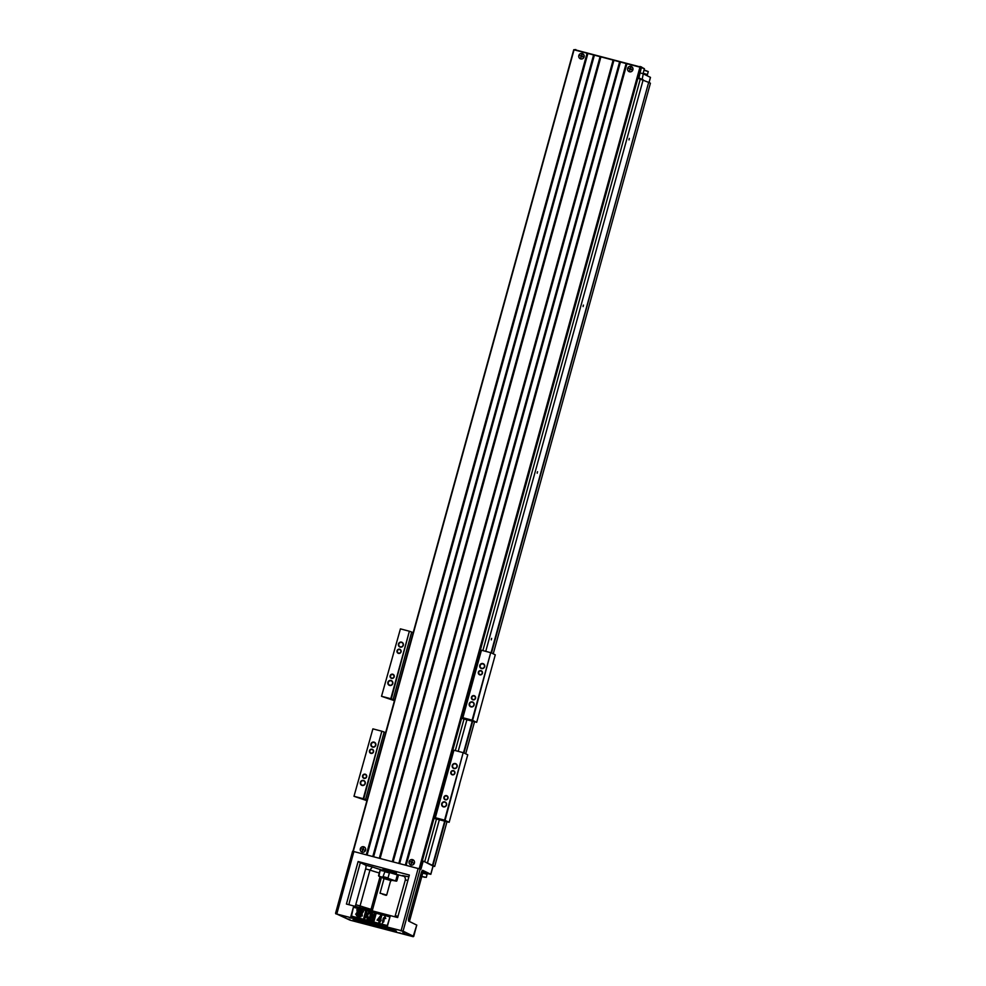 <?xml version="1.0" encoding="UTF-8"?>
<svg xmlns="http://www.w3.org/2000/svg" width="986" height="986" viewBox="0 0 986 986"><rect width="100%" height="100%" fill="white"/><g stroke="black" fill="none" stroke-linecap="round" stroke-linejoin="round"><path stroke-width="1.48" d="M409.128 861.628A2.81 2.736 116.2 0 1 413.738 860.322A2.81 2.736 116.2 0 1 412.444 865.018A2.81 2.736 116.2 0 1 409.128 861.628M360.321 848.761A2.81 2.736 116.2 0 1 364.931 847.467A2.81 2.736 116.2 0 1 363.637 852.15A2.81 2.736 116.2 0 1 360.321 848.761M573.741 49.744L352.963 851.275L573.741 49.744L587.077 53.244L366.299 854.763M587.89 53.466L587.077 53.244M372.807 856.477L593.584 54.957L587.89 53.454L367.112 854.985M578.819 55.536A2.81 2.736 116.2 0 1 583.429 54.23A2.81 2.736 116.2 0 1 582.134 58.926A2.81 2.736 116.2 0 1 578.819 55.536M373.62 856.698L594.398 55.167L593.584 54.957M379.314 858.202L600.092 56.67L600.905 56.892L380.128 858.412M594.398 55.167L600.092 56.67M392.329 861.628L613.107 60.097L613.921 60.319L393.143 861.838M600.905 56.88L613.107 60.097M398.837 863.342L619.615 61.81L620.428 62.044L399.65 863.551M405.345 865.055L626.122 63.535L626.936 63.757M419.173 868.715L639.951 67.171L626.936 63.745L406.158 865.277M639.951 67.171L640.826 67.516L420.061 869.011M627.614 68.391A2.81 2.736 116.2 0 1 632.223 67.097A2.81 2.736 116.2 0 1 630.941 71.781A2.81 2.736 116.2 0 1 627.614 68.391M620.428 62.032L626.122 63.535M613.921 60.319L619.615 61.81M433.088 866.139L434.678 866.447L446.978 821.769M465.7 753.809L474.525 721.789M493.246 653.817L650.415 83.206L648.677 82.356L491.496 652.966M472.676 721.296L463.962 752.947M445.142 821.289L432.94 865.585L427.443 862.972L439.349 819.76M434.678 866.447L432.94 865.585M648.677 82.356L491.065 652.781M472.22 721.185L463.519 752.762M444.686 821.165L432.484 865.449M491.385 638.977L491.311 639.865L491.385 638.977M537.284 472.331L537.21 473.218L537.284 472.331M583.194 305.685L583.12 306.572L583.194 305.685M648.221 82.22L637.88 78.227M458.194 751.344L466.896 719.768M485.741 651.352L643.18 79.743M629.093 139.038L629.019 139.926L629.093 139.038M424.683 861.813L436.478 819.009M455.322 750.592L464.024 719.016M482.869 650.6L640.345 78.868M427.443 862.972L422.328 860.79M433.027 865.991L426.396 862.651M423.191 861.074L420.899 869.405L420.159 869.048L403.064 931.117L413.738 936.404L416.733 925.151M422.711 870.305A3.463 0.813 -75.2 0 1 422.748 870.318L422.674 870.305A3.463 0.813 -75.2 0 0 421.096 873.288L408.931 917.448A3.463 0.813 -75.2 0 0 408.759 921.146L416.831 925.139M422.748 870.318L430.759 874.262L433.051 865.918M358.115 861.542L346.419 904.039L397.654 917.547L409.363 875.05L358.115 861.542L365.781 865.227L372.375 866.965A20.768 0.949 -164.6 0 0 382.334 870.12M396.434 874.323L404.112 876.344M370.921 910.497L371.056 909.314L372.461 910.004L381.459 877.293M372.461 910.004A3.463 3.365 -63.8 0 0 372.326 910.867M430.759 874.262L427.271 873.608M409.424 921.479L421.786 876.591M379.302 873.004A24.231 1.109 15.4 0 1 369.947 870.071L360.075 905.9A24.231 1.109 -164.6 0 0 371.056 909.314L380.004 876.837M394.918 916.832L405.332 879.919C405.566 877.676 404.654 876.209 402.559 875.519L403.262 875.79M396.273 873.288L389.766 870.835L382.925 869.603M353.506 906.8L350.868 916.388L387.461 926.039L390.111 916.45L353.506 906.8L351.484 916.117L387.264 925.558L390.111 916.45M335.56 913.295L352.606 851.226L420.159 869.048M335.832 913.825L403.064 931.117L336.793 914.034L349.931 920.135L413.196 936.7L402.534 931.437M349.118 904.754A3.463 0.813 104.8 0 1 349.549 901.796L360.346 862.639M355.182 906.356A3.463 0.813 104.8 0 0 355.736 904.754L365.609 868.925A3.463 0.813 104.8 0 0 365.781 865.227M343.436 916.758L345.729 917.473L343.436 916.758M369.935 923.007A22.493 1.035 15.4 0 1 396.421 931.302A22.493 1.035 15.4 0 1 374.47 926.372A22.493 1.035 15.4 0 1 353.099 919.359A22.493 1.035 15.4 0 1 369.935 923.007M349.734 917.67L351.41 918.188L349.734 917.67M358.892 922.169L360.58 922.699L358.892 922.169M399.157 932.781L400.834 933.311L399.157 932.781M389.988 928.27L391.676 928.8L389.988 928.27M347.602 918.804L349.894 919.519L347.602 918.804M402.818 932.399L405.11 933.126L402.818 932.399M406.984 934.457L409.276 935.172L406.984 934.457M423.093 871.599L427.949 873.078L422.932 872.179L427.283 873.534L426.309 877.38L420.862 876.246M422.341 870.502L423.783 871.032L423.093 871.562M355.663 919.618A21.63 0.998 -164.6 0 0 374.717 925.497A21.63 0.998 -164.6 0 0 394.092 930.205M365.609 868.925L369.947 870.071L372.375 866.965M335.819 913.837L352.606 851.226M359.816 907.576L360.075 905.9L355.736 904.754M371.377 914.996L370.058 919.765L368.986 919.47L370.822 912.802L372.498 913.258L372.203 917.793M372.4 913.209L372.092 918.015L374.273 913.714L375.949 914.17L374.113 920.838L373.041 920.53L374.483 915.291L372.104 920.308L370.995 920L371.414 914.478L370.058 919.765M374.347 915.809L372.104 920.308M384.984 916.549L385.772 918.508L384.762 918.385C384.663 916.881 384.096 917.14 383.073 919.162M384.33 918.903L382.445 923.118M389.68 916.807L353.888 907.379M356.957 909.721L358.904 912.666L355.712 914.256L357.154 912.186L356.957 909.721M357.191 916.992L357.573 916.314M358.263 908.845L360.21 910.361L362.774 910.066L359.841 912.099L358.263 908.845L360.247 910.361M356.402 915.612L359.335 913.566L360.913 916.82L358.867 915.255L356.402 915.612L358.929 915.304M358.325 917.387L358.547 916.524L359.36 916.783L358.916 917.522L359.841 916.894L359.397 917.67L358.756 917.042M363.563 911.458L362.022 913.48L362.306 915.994L360.272 912.999L363.563 911.458M358.448 916.66L357.819 917.202M381.631 915.612L380.46 919.852L381.2 920.061L379.881 922.354L378.821 922.058L379.191 920.714L377.059 920.148L380.793 915.402L381.718 915.661L380.559 919.876M366.545 915.563L364.906 918.41L363.772 918.089L365.609 911.421L366.743 911.742L365.979 914.552M366.656 911.705L365.843 914.663L368.776 912.26L370.28 912.679L367.605 914.761L368.554 919.371L367.1 918.964L366.533 915.464L365.461 916.401M359.335 913.566L360.827 916.77M362.688 910.016L359.754 912.062M359.335 916.758L359.298 917.621M359.73 916.869L359.311 917.596L359.73 916.869M363.464 911.409L362.022 913.48M361.924 913.443L362.219 915.945M358.349 916.61L358.078 917.3M356.87 909.671L358.904 912.666M358.805 912.617L355.613 914.207M350.868 916.388L351.484 916.117M381.114 920.012L379.881 922.354M379.783 922.317L378.821 922.058M379.191 920.714L377.059 920.148M378.304 919.272L379.499 919.593L380.128 917.313L378.304 919.272M380.066 917.522L378.414 919.309M365.375 916.351L364.906 918.41M364.82 918.36L363.772 918.089M370.194 912.629L367.605 914.761M367.519 914.712L368.554 919.371M368.456 919.322L367.1 918.964M385.674 918.459L384.676 918.348C384.565 916.832 383.998 917.091 382.975 919.112L384.293 918.878L382.395 923.093L384.934 916.524L385.772 918.508M384.404 917.485L384.762 918.385M383.751 919.728L383.073 919.852C382.321 921.528 382.482 922.243 383.554 921.996C384.343 920.295 384.183 919.581 383.073 919.852L383.172 919.901C382.42 921.577 382.58 922.292 383.653 922.046M382.925 922.12L383.554 921.996M383.788 919.753L383.172 919.901M369.972 919.728L368.986 919.47M375.851 914.121L374.113 920.838M374.014 920.788L373.041 920.53M372.005 920.258L370.995 920M421.971 871.02L423.623 871.612M421.959 871.045L423.117 871.476L422.895 872.277M421.589 871.834L422.969 872.339L422.144 875.334L420.677 874.804M420.529 875.346L421.577 875.543L420.578 875.161M422.772 873.054L427.074 874.335M424.707 877.281L421.897 876.542L424.707 877.281M382.161 870.761L382.346 870.096L387.868 871.279L396.532 874.003L396.36 874.607M390.271 872.746L396.582 874.681M380.51 870.441L384.491 871.217M392.317 880.375L396.298 881.151L388.657 878.575L378.907 876.271L382.802 877.713M380.226 876.924L379.585 876.271L380.226 876.924M383.998 878.748L382.593 877.343L386.487 878.169L392.601 880.104L390.678 880.584M380.115 870.502L378.907 876.271M382.876 877.047L384.848 871.735L389.396 872.93L388.016 877.922L388.657 878.575M394.979 880.51L395.854 880.325L397.222 875.322L398.27 875.827L396.89 880.831L395.854 880.325M383.197 878.403L391.541 880.708M386.635 879.179L390.702 880.461L386.685 895.054L380.017 893.205L384.035 878.625L386.635 879.179M382.593 894.228L386.155 895.35L382.593 894.228M628.982 139.741L629.327 138.447M583.083 306.387L583.429 305.093M537.185 473.034L537.518 471.739M491.274 639.68L491.62 638.386M365.535 850.142A2.724 2.65 -63.8 0 0 363.686 846.838A2.724 2.65 -63.8 0 0 360.408 848.786A2.724 2.65 -63.8 0 0 362.244 852.089A2.724 2.65 -63.8 0 0 365.535 850.142M363.538 848.157L363.218 849.303L364.241 850.018L363.107 849.722L362.392 850.77L362.712 849.612L361.689 848.909L362.823 849.205L363.538 848.157M363.279 849.082L363.008 850.08M363.144 848.046L363.218 849.069M361.689 848.909L362.848 849.279M362.947 850.068L362.392 850.77M414.33 862.996A2.724 2.65 -63.8 0 0 412.493 859.693A2.724 2.65 -63.8 0 0 409.202 861.653A2.724 2.65 -63.8 0 0 411.051 864.944A2.724 2.65 -63.8 0 0 414.33 862.996M412.345 861.012L412.025 862.171L413.048 862.873L411.914 862.577L411.199 863.637L411.507 862.479L410.496 861.764L411.63 862.072L412.345 861.012M412.086 861.949L411.815 862.947M411.938 860.914L412.025 861.924M410.496 861.764L411.655 862.146M411.741 862.923L411.199 863.637M641.294 73.223L643.291 73.839L642.132 79.422L638.065 77.549M639.729 67.122L644.4 68.7L643.02 73.703L650.489 77.389L649.071 82.553L650.489 77.389L648.998 82.516L650.427 77.352L643.291 73.839M574.345 49.608L639.803 66.814L574.185 49.842M640.013 66.444L644.4 68.7M643.353 73.864L647.445 74.566L643.143 73.26M647.519 75.922L644.77 74.566M643.969 70.252L648.27 71.559L647.445 74.566M644.178 69.981L648.27 71.559M627.7 68.416A2.724 2.65 -63.8 0 0 629.536 71.719A2.724 2.65 -63.8 0 0 632.827 69.76A2.724 2.65 -63.8 0 0 630.978 66.469A2.724 2.65 -63.8 0 0 627.7 68.416M630.83 67.775L630.522 68.934L631.533 69.649L630.399 69.353L629.684 70.4L630.005 69.242L628.994 68.539L630.116 68.835L630.83 67.775M630.005 69.242L629.684 70.4M628.994 68.539L630.054 69.266M630.522 68.934L631.644 69.242M630.436 67.677L630.116 68.835M578.893 55.549A2.724 2.65 -63.8 0 0 580.742 58.852A2.724 2.65 -63.8 0 0 584.02 56.905A2.724 2.65 -63.8 0 0 582.184 53.601A2.724 2.65 -63.8 0 0 578.893 55.549M582.036 54.92L581.715 56.079L582.738 56.781L581.604 56.485L580.89 57.533L581.21 56.375L580.187 55.672L581.321 55.968L582.036 54.92M581.21 56.375L580.89 57.533M580.187 55.672L581.247 56.399M581.715 56.079L582.849 56.375M581.641 54.809L581.321 55.968M353.986 796.294L372.893 728.864L353.986 796.294L366.903 800.669M367.051 800.139L363.242 798.709L381.841 731.218L372.893 728.864M381.841 731.218L363.748 798.857M385.637 732.647L382.334 731.365M453.806 750.605L452.747 750.334M435.319 817.727L453.905 750.235L435.319 817.727L437.081 818.59L434.16 817.825M434.013 818.355L449.16 822.299L444.575 820.142L463.173 752.651L454.226 750.297M463.173 752.651L445.08 820.303M459.525 784.289L467.746 754.808L463.666 752.811M444.575 820.142L435.639 817.788M363.242 798.709L354.294 796.355M449.16 822.299L459.624 784.314M456.875 766.652A2.255 2.182 -63.8 0 0 452.796 765.136A2.255 2.182 -63.8 0 0 453.757 768.119A2.255 2.182 -63.8 0 0 456.875 766.652M457.122 766.701A2.601 2.527 116.2 0 1 452.87 767.897A2.601 2.527 116.2 0 1 454.053 763.571A2.601 2.527 116.2 0 1 457.122 766.701M446.313 804.983A2.255 2.182 -63.8 0 0 442.233 803.454A2.255 2.182 -63.8 0 0 443.207 806.437A2.255 2.182 -63.8 0 0 446.313 804.983M446.559 805.032A2.601 2.527 116.2 0 1 442.307 806.228A2.601 2.527 116.2 0 1 443.503 801.901A2.601 2.527 116.2 0 1 446.559 805.032M364.98 783.537A2.255 2.182 -63.8 0 0 360.901 782.021A2.255 2.182 -63.8 0 0 361.874 785.004A2.255 2.182 -63.8 0 0 364.98 783.537M365.227 783.587A2.601 2.527 116.2 0 1 360.975 784.794A2.601 2.527 116.2 0 1 362.17 780.456A2.601 2.527 116.2 0 1 365.227 783.587M375.53 745.219A2.255 2.182 -63.8 0 0 371.463 743.69A2.255 2.182 -63.8 0 0 372.425 746.673A2.255 2.182 -63.8 0 0 375.53 745.219M375.789 745.268A2.601 2.527 116.2 0 1 371.525 746.464A2.601 2.527 116.2 0 1 372.72 742.138A2.601 2.527 116.2 0 1 375.789 745.268M366.41 776.771A1.812 1.762 -63.8 0 0 363.119 775.538A1.812 1.762 -63.8 0 0 363.896 777.954A1.812 1.762 -63.8 0 0 366.41 776.771M366.656 776.82A2.157 2.095 116.2 0 1 363.107 777.818A2.157 2.095 116.2 0 1 364.105 774.207A2.157 2.095 116.2 0 1 366.656 776.82M373.287 751.776A1.812 1.762 -63.8 0 0 369.996 750.543A1.812 1.762 -63.8 0 0 370.785 752.947A1.812 1.762 -63.8 0 0 373.287 751.776M373.546 751.825A2.157 2.095 116.2 0 1 369.996 752.823A2.157 2.095 116.2 0 1 370.995 749.212A2.157 2.095 116.2 0 1 373.546 751.825M447.743 798.204A1.812 1.762 -63.8 0 0 444.452 796.984A1.812 1.762 -63.8 0 0 445.228 799.387A1.812 1.762 -63.8 0 0 447.743 798.204M447.989 798.253A2.157 2.095 116.2 0 1 444.452 799.252A2.157 2.095 116.2 0 1 445.438 795.653A2.157 2.095 116.2 0 1 447.989 798.253M454.632 773.209A1.812 1.762 -63.8 0 0 451.341 771.976A1.812 1.762 -63.8 0 0 452.118 774.392A1.812 1.762 -63.8 0 0 454.632 773.209M454.879 773.258A2.157 2.095 116.2 0 1 451.329 774.256A2.157 2.095 116.2 0 1 452.327 770.658A2.157 2.095 116.2 0 1 454.879 773.258M384.096 732.241L365.498 799.732M381.52 696.301L400.427 628.871L381.52 696.301L394.449 700.676M394.597 700.146L390.789 698.717L409.375 631.225L400.427 628.871M409.375 631.225L391.282 698.877M413.183 632.655L409.88 631.385M481.353 650.624L480.293 650.341M462.865 717.734L481.451 650.242L462.865 717.734L464.616 718.609L461.707 717.833M461.559 718.363L476.694 722.319L472.121 720.162L490.708 652.67L481.76 650.304M490.708 652.67L472.627 720.31M487.158 684.321L495.28 654.827L491.213 652.818M472.121 720.162L463.173 717.796M390.789 698.717L381.841 696.362M476.694 722.319L487.072 684.272M484.409 666.659A2.255 2.182 -63.8 0 0 480.342 665.143A2.255 2.182 -63.8 0 0 481.304 668.126A2.255 2.182 -63.8 0 0 484.409 666.659M484.668 666.709A2.601 2.527 116.2 0 1 480.404 667.916A2.601 2.527 116.2 0 1 481.599 663.578A2.601 2.527 116.2 0 1 484.668 666.709M473.859 704.99A2.255 2.182 -63.8 0 0 469.78 703.474A2.255 2.182 -63.8 0 0 470.741 706.457A2.255 2.182 -63.8 0 0 473.859 704.99M474.106 705.039A2.601 2.527 116.2 0 1 469.854 706.247A2.601 2.527 116.2 0 1 471.037 701.909A2.601 2.527 116.2 0 1 474.106 705.039M392.514 683.557A2.255 2.182 -63.8 0 0 388.447 682.029A2.255 2.182 -63.8 0 0 389.408 685.011A2.255 2.182 -63.8 0 0 392.514 683.557M392.773 683.606A2.601 2.527 116.2 0 1 388.509 684.802A2.601 2.527 116.2 0 1 389.704 680.476A2.601 2.527 116.2 0 1 392.773 683.606M403.077 645.226A2.255 2.182 -63.8 0 0 398.997 643.71A2.255 2.182 -63.8 0 0 399.971 646.693A2.255 2.182 -63.8 0 0 403.077 645.226M403.323 645.275A2.601 2.527 116.2 0 1 399.071 646.471A2.601 2.527 116.2 0 1 400.267 642.145A2.601 2.527 116.2 0 1 403.323 645.275M393.944 676.778A1.812 1.762 -63.8 0 0 390.653 675.558A1.812 1.762 -63.8 0 0 391.442 677.961A1.812 1.762 -63.8 0 0 393.944 676.778M394.203 676.827A2.157 2.095 116.2 0 1 390.653 677.826A2.157 2.095 116.2 0 1 391.652 674.227A2.157 2.095 116.2 0 1 394.203 676.827M400.834 651.783A1.812 1.762 -63.8 0 0 397.543 650.55A1.812 1.762 -63.8 0 0 398.319 652.966A1.812 1.762 -63.8 0 0 400.834 651.783M401.08 651.832A2.157 2.095 116.2 0 1 397.543 652.831A2.157 2.095 116.2 0 1 398.529 649.232A2.157 2.095 116.2 0 1 401.08 651.832M475.289 698.224A1.812 1.762 -63.8 0 0 471.998 696.991A1.812 1.762 -63.8 0 0 472.775 699.394A1.812 1.762 -63.8 0 0 475.289 698.224M475.535 698.273A2.157 2.095 116.2 0 1 471.986 699.271A2.157 2.095 116.2 0 1 472.984 695.66A2.157 2.095 116.2 0 1 475.535 698.273M482.166 673.228A1.812 1.762 -63.8 0 0 478.876 671.996A1.812 1.762 -63.8 0 0 479.664 674.399A1.812 1.762 -63.8 0 0 482.166 673.228M482.425 673.278A2.157 2.095 116.2 0 1 478.876 674.276A2.157 2.095 116.2 0 1 479.862 670.665A2.157 2.095 116.2 0 1 482.425 673.278M411.63 632.248L393.044 699.74M641.8 79.25L637.905 78.14M574.062 49.805L353.284 851.349M640.444 67.331L419.666 868.863M420.048 868.999L640.814 67.504M413.134 936.638L416.758 925.078M403.89 876.16L402.559 875.519A20.768 0.949 -164.6 0 0 408.882 876.776M353.912 851.497L336.793 914.034M401.043 930.969L418.163 868.432M407.871 880.461A24.231 1.109 15.4 0 1 405.332 879.919M395.46 915.747A24.231 1.109 -164.6 0 0 397.999 916.29M396.729 874.73L397.9 875.322M384.54 871.23L390.185 872.721L384.515 871.23M379.918 870.774L378.538 875.765L380.152 876.899M383.468 876.727L388.016 877.922M396.655 874.693L398.27 875.827L396.692 881.09M575.762 49.51L575.467 50.175M641.516 66.9L638.94 77.845M430.833 874.323L433.125 865.979M396.138 873.781L396.397 872.82M382.79 870.096L383.061 869.147M647.161 75.293L647.358 74.542"/></g></svg>
